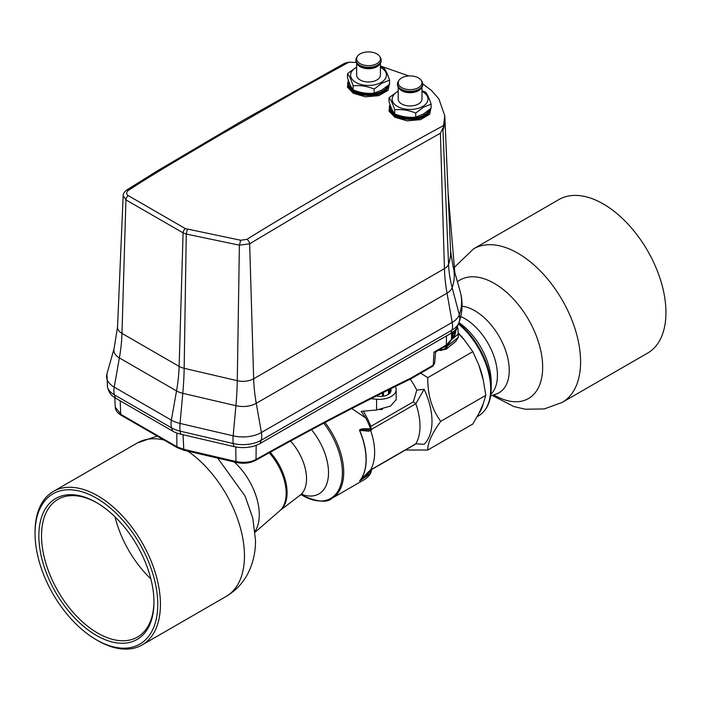 <?xml version="1.0" encoding="UTF-8"?>
<svg xmlns="http://www.w3.org/2000/svg" width="701" height="701" viewBox="0 0 701 701"><rect width="100%" height="100%" fill="white"/><g stroke="black" fill="none" stroke-linecap="round" stroke-linejoin="round"><path stroke-width="1.05" d="M370.995 398.729L376.586 399.228A16.973 9.805 0 0 0 396.153 389.537A16.973 9.805 0 0 0 395.951 388.047L395.522 386.417M376.49 395.951A10.568 6.099 0 0 0 387.977 394.619A10.568 6.099 0 0 0 390.746 388.792M323.783 423.194A56.036 32.351 60 0 1 342.386 472.711A56.036 32.351 60 0 1 302.762 495.589C317.535 502.047 327.279 502.95 331.994 498.297L363.854 479.905A56.588 32.675 -120 0 0 370.619 473.412L359.552 480.991L368.814 471.475L371.399 470.739L371.407 469.46L370.47 469.994A53.951 31.151 60 0 0 370.592 430.291M370.61 428.846C363.065 428.442 359.376 428.986 359.552 430.467L359.683 430.388C362.005 429.678 356.704 429.731 368.63 429.915L371.372 430.151L370.61 428.846A56.588 32.675 -120 0 0 365.738 417.971L351.779 408.56M96.405 639.82L97.737 640.583A88.659 51.191 -120 0 0 142.066 644.981A88.659 51.191 -120 0 0 160.433 604.393A88.659 51.191 -120 0 0 121.729 515.174A88.659 51.191 -120 0 0 53.407 491.419A88.659 51.191 -120 0 0 35.05 532.006L35.05 533.549A86.766 50.095 -120 0 0 96.405 639.82A86.766 50.095 -120 0 0 157.76 604.393A86.766 50.095 -120 0 0 96.405 498.122A86.766 50.095 -120 0 0 35.05 533.549M38.853 535.739A81.395 46.993 60 0 1 96.405 502.512A81.395 46.993 60 0 1 153.957 602.194A81.395 46.993 60 0 1 96.405 635.43A81.395 46.993 60 0 1 38.853 535.739M153.957 601.423A79.511 45.907 60 0 1 137.492 637.051A79.511 45.907 60 0 1 76.225 615.75A79.511 45.907 60 0 1 41.517 535.739A79.511 45.907 60 0 1 57.99 499.34A79.511 45.907 60 0 1 97.08 502.906M115.025 516.839A79.511 45.907 -120 0 0 150.864 578.912M396.153 399.666L390.571 406.054L376.586 409.989L361.164 411.364L365.738 417.971M363.241 411.18A51.497 29.731 60 0 1 370.838 426.366L413.362 401.822L416.78 390.133L424.114 389.292A56.492 32.614 60 0 1 424.114 444.303L415.824 443.812A53.951 31.151 60 0 0 415.824 403.767L424.114 389.292M410.251 379.145A51.497 29.731 60 0 1 416.78 390.133M370.838 426.366L371.399 430.151L368.814 431.211L359.683 430.388A56.571 32.658 -120 0 1 359.683 480.895L371.364 470.923L370.619 473.412M389.791 392.201A9.428 5.442 180 0 1 387.557 394.856M413.362 401.822L415.824 403.767L371.407 429.415M415.93 443.821A51.497 29.731 60 0 1 414.265 444.916L371.407 469.661M405.467 449.998L427.768 450.042L472.825 424.026L478.836 413.537L483.226 403.829L485.811 395.329L483.226 379.889A58.472 33.762 -120 0 0 478.836 365.107L483.226 379.889M420.653 373.177L427.768 377.664C427.584 394.821 431.912 409.384 440.745 421.345C431.912 433.516 427.584 443.085 427.768 450.042M478.836 413.537A58.472 33.762 -120 0 0 483.226 403.829M427.768 377.664L472.825 351.648L464.176 339.705L458.568 333.79L451.12 340.003L454.187 335.008L454.572 330.67L454.187 335.034M464.176 339.705A58.472 33.762 -120 0 0 458.533 333.255M440.745 421.345L485.811 395.329M478.836 365.107L472.825 351.648M458.463 323.932A58.472 33.762 60 0 1 490.665 389.09A58.472 33.762 60 0 1 478.555 415.859C486.888 410.663 491.112 401.48 491.217 388.319L491.217 382.369A50.638 29.24 60 0 0 458.971 322.609A25.779 14.879 0 0 1 458.892 322.819L459.067 322.329A18.866 15.089 19.6 0 1 458.971 322.6M473.569 248.846L558.934 199.557A88.659 51.191 60 0 1 627.255 223.312A88.659 51.191 60 0 1 665.95 312.532A88.659 51.191 60 0 1 647.593 353.12L562.22 402.4A88.659 51.191 -120 0 0 580.586 361.821A88.659 51.191 -120 0 0 541.882 272.593A88.659 51.191 -120 0 0 473.569 248.846L454.379 267.318M371.407 469.46L415.824 443.812M368.814 471.475L370.47 469.994M382.474 396.302L382.492 392.919M446.546 335.884L446.274 345.067L433.98 352.165L435.654 351.911L445.801 346.057A2.261 1.306 60 0 0 446.274 345.067L451.426 339.521A103.643 59.839 180 0 0 453.223 331.818L451.339 339.967A2.261 1.814 -160.7 0 0 451.426 339.521L451.619 332.94M256.172 459.952L257.092 458.848C308.563 429.967 359.92 402.996 411.154 377.935L410.602 378.978C359.385 404.013 308.054 430.975 256.601 459.847L255.497 460.452C249.81 463.3 243.405 463.957 236.272 462.45L235.983 462.38A2.261 0.692 103.1 0 0 236.123 462.362M256.154 445.354L256.04 459.427C250.774 462.327 244.079 463.019 235.974 461.512L235.755 446.975M235.974 461.512L236.272 462.441M177.966 447.93L177.055 446.835L183.566 449.288L235.65 461.433A2.261 0.692 103.1 0 0 235.974 462.38L183.899 450.226A2.261 0.692 -76.9 0 1 183.566 449.288M176.801 433.034L176.88 446.73A2.261 1.306 120 0 0 177.335 447.711L121.694 415.588A2.261 1.306 -60 0 1 121.229 414.598L115.244 407.15L114.815 397.712M435.654 351.911L434.576 363.477L433.253 365.177A2.261 1.306 60 0 1 432.789 366.167L410.655 378.943M411.154 377.935L433.253 365.177L433.98 352.165L434.874 352.095M389.826 389.257L389.782 393.235M381.651 409.209L381.563 409.489A7.685 4.434 180 0 1 380.073 409.524M381.563 409.489L382.036 409.121M382.65 408.981L381.966 409.375M389.59 392.709L389.625 389.353M389.239 389.546L389.23 393.314M382.869 392.735L382.842 396.258M383.202 396.205L383.245 392.542M115.463 398.098A24.36 14.064 180 0 1 108.9 391.184L107.516 387.574A25.779 14.879 0 0 0 114.465 394.891L171.605 427.882A25.779 14.879 0 0 0 180.183 431.159L233.293 443.549A25.779 14.879 0 0 0 261.175 440.272L451.952 330.127A25.779 14.879 0 0 0 458.892 322.819L457.516 326.421A24.36 14.064 180 0 1 450.953 333.334L260.176 443.479A24.36 14.064 180 0 1 233.819 446.572L180.709 434.191A24.36 14.064 180 0 1 172.612 431.089L115.463 398.098L114.465 394.891A18.866 10.892 -60 0 1 113.886 390.737A18.866 10.892 -60 0 1 114.219 387.127A26.13 15.08 180 0 1 106.903 374.036L107.516 387.574M454.809 272.514L448.088 192.6M128.414 190.33A3.777 1.989 -123.7 0 0 126.531 190.137A3.777 1.989 -123.7 0 0 126.522 190.146L157.515 170.772L243.536 120.055L344.883 63.134L348.967 62.152L301.123 88.484L221.201 134.303C168.1 165.471 151.022 175.732 128.414 190.33C126.127 192.311 126.066 194.081 128.239 195.623L185.388 228.614L240.688 240.25L246.883 239.339C271.822 223.908 294.543 210.326 338.53 184.749C384.341 158.268 419.347 138.544 443.54 125.575L444.784 115.788L438.887 98.911L431.623 90.613L422.721 83.813M348.967 62.152L356.301 62.485M380.406 65.999L408.867 75.953M444.828 116.708A95.082 54.897 180 0 1 444.881 117.733A95.082 54.897 180 0 1 442.971 130.114L448.561 264.207A15.15 8.745 180 0 1 444.434 268.632A150.908 87.126 -120 0 0 447.028 293.167A18.822 10.866 0 0 0 452.154 287.664A104.458 60.304 0 0 0 452.925 265.845L450.585 251.072A100.786 58.192 180 0 1 448.561 264.207A150.908 120.703 19.6 0 0 452.154 287.664L459.313 314.731A18.866 15.089 19.6 0 1 459.067 322.329C462.66 312.111 463.019 301.789 460.136 291.379A111.766 64.527 180 0 1 459.313 314.731A26.13 15.08 180 0 1 452.198 322.364L261.42 432.508A26.13 15.08 180 0 1 233.161 435.829A18.866 5.766 103.1 0 0 232.986 439.492A18.866 5.766 103.1 0 0 233.293 443.549L233.819 446.572M444.784 115.788L444.872 117.812A94.433 54.52 180 0 1 442.971 130.114L443.54 125.575M246.883 239.339A3.777 2.094 58.1 0 1 249.652 243.79L343.008 188.201L440.412 133.216L442.892 128.125M389.563 82.806L388.109 90.271L378.838 95.66L365.44 96.826L353.269 93.233L347.424 87.108L348.344 80.264M431.124 106.754L429.731 114.237L420.477 119.661L407.053 120.835L394.856 117.242L389.02 111.126L389.914 104.291M260.176 443.479L261.175 440.272A18.866 10.892 -120 0 0 261.753 436.118A18.866 10.892 -120 0 0 261.42 432.508L256.259 403.312A150.908 87.126 60 0 1 253.657 378.777L249.652 243.79L239.391 245.175L186.264 234.046L183.092 232.881L179.123 366.386A150.908 87.126 -60 0 1 176.529 390.921A18.822 10.866 0 0 0 182.786 393.314L235.895 405.704A18.822 10.866 0 0 0 256.259 403.312L447.028 293.167L452.198 322.364A18.866 10.892 -120 0 1 451.952 330.127L450.953 333.334M440.412 133.216L444.434 268.632L253.657 378.777A15.15 8.745 180 0 1 237.271 380.696A150.908 46.161 -76.9 0 1 235.895 405.704L233.161 435.829L180.052 423.439L182.786 393.314A150.908 46.161 103.1 0 0 184.161 368.314A15.15 8.745 180 0 1 179.123 366.386L121.974 333.396L125.943 199.89L123.157 195.684L117.54 326.99L114.114 348.493A18.822 10.866 0 0 0 119.38 357.931A150.908 87.126 120 0 0 121.974 333.396A15.15 8.745 180 0 1 117.54 326.99M187.333 229.28L186.264 234.046L184.161 368.314L237.271 380.696L239.391 245.175L240.688 240.25M347.714 83.656L353.803 92.322L376.691 95.143L386.006 90.911L389.318 84.488M356.643 67.059L347.486 73.675C349.37 75.918 351.245 79.967 353.12 85.82C360.139 85.101 367.149 86.179 374.159 89.071L374.159 93.137L381.861 90.061L389.563 84.243L389.563 80.177C387.688 74.324 385.804 70.275 383.929 68.032L380.406 66.744M374.159 93.137C367.149 93.855 360.139 92.769 353.12 89.877C351.245 87.634 349.37 83.585 347.486 77.732L347.486 73.675M374.159 89.071L381.861 83.253L389.563 80.177M353.12 85.82L353.12 89.877M356.643 67.366A17.919 10.349 0 0 0 355.854 67.787A17.919 10.349 0 0 0 355.854 82.42A17.919 10.349 0 0 0 381.195 82.42A17.919 10.349 0 0 0 380.406 67.366M380.406 63.108L380.406 75.103A11.882 6.861 180 0 1 373.072 81.447A11.882 6.861 180 0 1 360.121 79.958A11.882 6.861 180 0 1 356.643 75.103L356.643 63.108M356.704 63.204L357.405 64.29A11.882 6.861 -0 0 0 360.121 66.709A11.882 6.861 -0 0 0 379.644 64.29L380.345 63.204A12.636 7.299 180 0 1 359.587 65.789A12.636 7.299 180 0 1 356.704 63.204A12.636 7.299 180 0 1 355.889 60.628A12.636 7.299 180 0 1 355.898 60.321M381.151 60.321A12.636 7.299 180 0 1 381.16 60.628A12.636 7.299 180 0 1 380.345 63.204M357.405 56.352L356.704 57.429A12.636 7.299 -0 0 0 355.889 60.014A12.636 7.299 -0 0 0 359.587 65.175A12.636 7.299 -0 0 0 373.361 66.753A12.636 7.299 -0 0 0 381.16 60.014A12.636 7.299 -0 0 0 380.345 57.429L379.644 56.352A11.882 6.861 -0 0 0 376.928 53.924A11.882 6.861 -0 0 0 357.405 56.352A11.882 6.861 -0 0 0 360.121 63.633A11.882 6.861 -0 0 0 374.974 64.545A11.882 6.861 -0 0 0 379.644 56.352M389.3 107.665L395.39 116.331L418.304 119.144L427.61 114.903L430.905 108.436M398.203 91.06L389.046 97.667C390.93 99.91 392.805 103.958 394.689 109.812C401.699 109.093 408.709 110.18 415.728 113.071L415.728 117.128L423.422 114.061L431.124 108.234L431.124 104.177C429.249 98.324 427.365 94.276 425.489 92.033L421.967 90.744M415.728 117.128C408.709 117.847 401.699 116.769 394.689 113.877C392.805 111.634 390.93 107.586 389.046 101.724L389.046 97.667M415.728 113.071L423.422 107.244L431.124 104.177M394.689 109.812L394.689 113.877M398.203 91.358A17.919 10.349 0 0 0 397.414 91.787A17.919 10.349 0 0 0 397.414 106.421A17.919 10.349 0 0 0 422.756 106.421A17.919 10.349 0 0 0 421.967 91.358M421.967 87.108L421.967 99.104A11.882 6.861 180 0 1 414.633 105.439A11.882 6.861 180 0 1 401.682 103.95A11.882 6.861 180 0 1 398.203 99.104L398.203 87.108M398.264 87.204L398.974 88.282A11.882 6.861 -0 0 0 401.682 90.709A11.882 6.861 -0 0 0 421.205 88.282L421.906 87.204A12.636 7.299 180 0 1 401.147 89.781A12.636 7.299 180 0 1 398.264 87.204A12.636 7.299 180 0 1 397.449 84.628A12.636 7.299 180 0 1 397.458 84.313M422.712 84.313A12.636 7.299 180 0 1 422.729 84.628A12.636 7.299 180 0 1 421.906 87.204M398.974 80.352L398.264 81.43A12.636 7.299 -0 0 0 397.449 84.006A12.636 7.299 -0 0 0 401.147 89.167A12.636 7.299 -0 0 0 414.922 90.753A12.636 7.299 -0 0 0 422.729 84.006A12.636 7.299 -0 0 0 421.906 81.43L421.205 80.352A11.882 6.861 -0 0 0 418.488 77.925A11.882 6.861 -0 0 0 398.974 80.352A11.882 6.861 -0 0 0 401.682 87.625A11.882 6.861 -0 0 0 416.534 88.536A11.882 6.861 -0 0 0 421.205 80.352M448.018 344.524L446.081 349.256M446.046 345.908L446.038 346.092A1.884 1.13 -179.2 0 0 448 345.663L458.13 337.47L455.799 341.396L458.34 337.146A1.13 0.622 -176.1 0 1 458.34 337.146A1.13 0.622 -176.1 0 1 458.305 337.251L457.919 328.138L458.34 337.137M456.824 327.113L457.919 328.138L456.158 329.566L454.87 335.166L453.109 338.39L452.688 338.04M454.634 331.985L453.845 333.361L452.39 333.562M452.995 333.51L453.731 333.439M456.158 329.566L455.431 329.777M454.187 335.008L454.87 335.166L454.187 335.008M446.038 346.092C445.67 348.73 443.715 349.939 440.167 349.72L440.351 350.491L446.344 349.054L455.816 341.387M331.994 498.297A56.588 32.675 -120 0 0 343.718 472.386A56.588 32.675 -120 0 0 325.045 422.528M359.552 430.467A56.588 32.675 60 0 1 359.552 480.991M301.737 494.371A46.231 26.691 -120 0 0 328.524 472.711A46.231 26.691 -120 0 0 311.489 429.739M290.512 441.078A38.099 22.003 60 0 1 306.53 478.765A38.099 22.003 60 0 1 300.002 495.3L302.639 494.179M300.002 495.3L280.006 510.565A41.333 23.86 -120 0 0 287.086 492.628A41.333 23.86 -120 0 0 270.174 452.268M269.228 452.793A41.525 23.974 60 0 1 286.183 493.311A41.525 23.974 60 0 1 279.778 510.749L280.006 510.565M255.041 531.349A48.684 28.11 -120 0 0 259.282 514.683A48.684 28.11 -120 0 0 234.23 461.968M187.859 451.155A88.659 51.191 60 0 1 244.465 555.875A88.659 51.191 60 0 1 226.099 596.463L142.066 644.981M157.182 436.075L137.44 442.901A88.659 51.191 60 0 1 163.981 440M376.586 409.989L376.586 399.228M491.217 388.319A57.92 33.446 -120 0 0 458.717 323.275M490.875 394.269A46.406 26.796 -120 0 0 497.438 375.324A46.406 26.796 -120 0 0 460.767 316.528M462.055 306.214A48.684 28.11 60 0 1 509.233 370.373A48.684 28.11 60 0 1 496.273 393.971L497.815 393.638M457.42 281.767A68.435 39.51 60 0 1 510.985 296.479A68.435 39.51 60 0 1 542.662 367.21A68.435 39.51 60 0 1 493.741 394.838M255.497 460.452L257.092 458.848M183.066 434.734L183.793 450.156L177.344 447.72A2.261 1.306 120 0 0 177.449 447.764M176.88 446.73L121.229 414.598M121.475 415.395L121.203 415.299C117.251 412.801 115.271 410.085 115.244 407.15M121.65 415.404L120.756 414.326L120.143 400.797M383.429 392.455L383.386 396.179M388.45 394.172L388.459 389.931M180.709 434.191L180.183 431.159A18.866 5.766 -76.9 0 1 179.877 427.111A18.866 5.766 -76.9 0 1 180.052 423.439A26.13 15.08 180 0 1 171.359 420.118A18.866 10.892 120 0 0 171.026 423.728A18.866 10.892 120 0 0 171.605 427.882L172.612 431.089M171.359 420.118L114.219 387.127L119.38 357.931L176.529 390.921L171.359 420.118M128.239 195.623A3.777 2.182 -60 0 0 125.943 199.89L183.092 232.881A3.777 2.182 120 0 1 185.388 228.614M353.803 92.322L353.269 93.233M347.714 83.664L347.74 83.095A20.767 11.987 0 0 0 353.821 91.866A20.767 11.987 0 0 0 375.456 94.688A20.767 11.987 0 0 0 389.16 84.611M348.677 81.202A20.014 11.558 0 0 0 354.347 90.964A20.014 11.558 0 0 0 373.703 93.952A20.014 11.558 0 0 0 387.846 85.759M395.39 116.331L394.856 117.242M389.3 107.674L389.327 107.104A20.767 11.987 0 0 0 395.408 115.875A20.767 11.987 0 0 0 417.077 118.688A20.767 11.987 0 0 0 430.756 108.576M390.255 105.238A20.014 11.558 0 0 0 395.934 114.973A20.014 11.558 0 0 0 415.334 117.952A20.014 11.558 0 0 0 429.459 109.707M439.58 349.65L440.167 349.72M279.778 510.749L255.12 532.217M217.722 458.121L245.087 496.098L252.789 518.144L255.514 540.48C255.567 550.355 253.78 559.757 250.134 568.704C245.201 580.568 237.192 589.821 226.099 596.463M137.44 442.901L53.407 491.419M301.106 494.634L302.762 495.589M396.153 399.868L396.153 389.537M478.555 415.859L477.162 416.666M490.647 395.899L496.273 393.971M562.22 402.4L544.318 408.928L525.329 409.226L513.921 406.562L492.067 395.417M451.339 339.967C448.693 344.086 446.844 346.119 445.801 346.057M121.694 415.588L121.203 415.299M434.576 363.433L432.789 366.167M389.975 393.016L390.019 389.16M383.421 396.17L383.465 392.437M114.114 348.493L106.903 374.036M444.881 117.733L450.585 251.072M452.925 265.845L460.136 291.379M126.531 190.137C124.165 192.109 123.043 193.958 123.157 195.675M347.74 83.095L348.371 80.352M355.889 60.014L355.889 60.628M381.16 60.014L381.16 60.628M389.327 107.104L389.949 104.388M397.449 84.006L397.449 84.628M422.729 84.006L422.729 84.628M454.634 332.046L453.214 333.492M440.342 350.491L438.537 350.255"/></g></svg>
